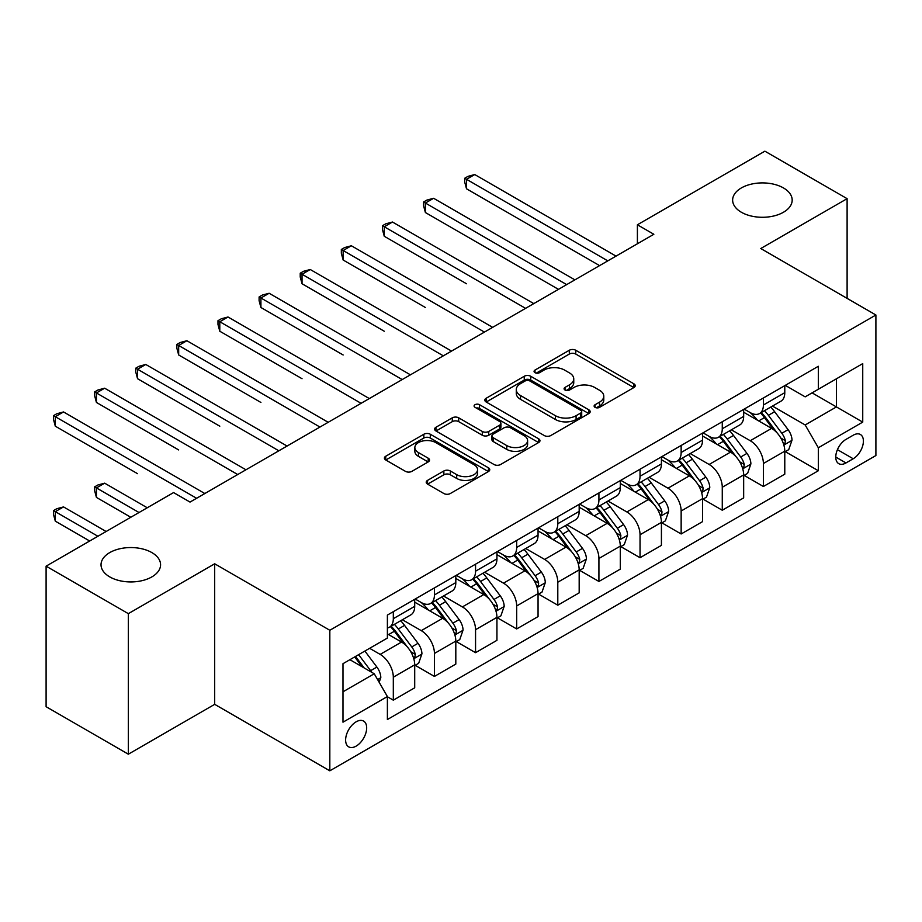 <?xml version="1.0" encoding="UTF-8"?>
<svg xmlns="http://www.w3.org/2000/svg" width="922" height="922" viewBox="0 0 922 922"><rect width="100%" height="100%" fill="white"/><g stroke="black" fill="none" stroke-linecap="round" stroke-linejoin="round"><path stroke-width="1.38" d="M595.059 407.351A3.192 1.844 0 0 0 599.577 407.351L633.887 387.551A4.564 2.639 0 0 0 635.223 385.684A4.564 2.639 0 0 0 633.887 383.817L575.766 350.256A4.564 2.639 0 0 0 569.312 350.256L535.002 370.068A3.192 1.844 0 0 0 534.068 371.37A3.192 1.844 0 0 0 535.002 372.684A3.192 1.844 0 0 0 539.52 372.684L543.968 370.114A14.614 8.436 0 0 1 564.633 370.114L569.473 372.914A14.614 8.436 0 0 1 573.749 378.873A14.614 8.436 0 0 1 569.473 384.843L565.036 387.401A3.192 1.844 0 0 0 564.091 388.715A3.192 1.844 0 0 0 565.036 390.018A3.192 1.844 0 0 0 569.554 390.018L573.991 387.447A14.614 8.436 0 0 1 594.655 387.447L599.496 390.248A14.614 8.436 0 0 1 603.783 396.218A14.614 8.436 0 0 1 599.496 402.176L595.059 404.746A3.192 1.844 0 0 0 594.125 406.049A3.192 1.844 0 0 0 595.059 407.351L595.059 404.746M151.865 552.589A29.769 17.195 0 0 0 119.411 548.867A29.769 17.195 0 0 0 101.028 564.748A29.769 17.195 0 0 0 109.753 576.895A29.769 17.195 0 0 0 142.195 580.63A29.769 17.195 0 0 0 160.578 564.748A29.769 17.195 0 0 0 151.865 552.589M783.458 187.938A29.769 17.195 0 0 0 751.015 184.216A29.769 17.195 0 0 0 732.633 200.097A29.769 17.195 0 0 0 741.357 212.244A29.769 17.195 0 0 0 773.8 215.979A29.769 17.195 0 0 0 792.182 200.097A29.769 17.195 0 0 0 783.458 187.938M356.146 746.117A14.89 8.598 120 0 0 365.873 733.002A14.89 8.598 120 0 0 363.591 721.073A14.89 8.598 120 0 0 356.146 721.811A14.89 8.598 120 0 0 346.418 734.926A14.89 8.598 120 0 0 348.7 746.855A14.89 8.598 120 0 0 356.146 746.117M427.554 480.385A4.564 2.639 0 0 0 426.218 482.252A4.564 2.639 0 0 0 427.554 484.108L443.862 493.524A4.564 2.639 0 0 0 450.328 493.524L488.43 471.534A4.564 2.639 0 0 0 489.766 469.667A4.564 2.639 0 0 0 488.43 467.8L430.309 434.25A4.564 2.639 0 0 0 423.843 434.25L385.742 456.24A4.564 2.639 0 0 0 384.405 458.107A4.564 2.639 0 0 0 385.742 459.974L405.438 471.338A4.564 2.639 0 0 0 411.904 471.338L428.2 461.934A4.564 2.639 0 0 0 429.537 460.066A4.564 2.639 0 0 0 428.2 458.199L418.438 452.564A12.216 7.053 0 0 1 414.854 447.573A12.216 7.053 0 0 1 422.403 441.062A12.216 7.053 0 0 1 435.714 442.583L473.977 464.676A12.216 7.053 0 0 1 477.55 469.667A12.216 7.053 0 0 1 470.013 476.178A12.216 7.053 0 0 1 456.701 474.657L450.328 470.969A4.564 2.639 0 0 0 443.862 470.969L427.554 480.385L427.554 484.108M214.688 563.791L128.342 613.649L46.1 566.166L46.1 706.713L128.342 754.196L214.688 704.339L329.822 770.815L329.822 630.268L214.688 563.791L214.688 704.339M847.111 298.382L847.111 198.668L760.765 248.525L875.9 315.001L329.822 630.268M847.111 198.668L764.88 151.185L637.402 224.784L637.402 243.777M46.1 566.166L173.567 492.579L190.024 502.075L653.848 234.28L637.402 224.784M544.291 435.553A4.564 2.639 0 0 0 550.745 435.553L588.847 413.552A4.564 2.639 0 0 0 590.184 411.685A4.564 2.639 0 0 0 588.847 409.829L530.726 376.268A4.564 2.639 0 0 0 524.261 376.268L486.159 398.269A4.564 2.639 0 0 0 484.822 400.125A4.564 2.639 0 0 0 486.159 401.992L544.291 435.553M476.305 408.043A3.192 1.844 0 0 1 479.544 408.492L479.544 404.7L538.632 438.814A4.564 2.639 0 0 1 539.969 440.681A4.564 2.639 0 0 1 538.632 442.537L500.531 464.538A4.564 2.639 0 0 1 494.077 464.538L435.956 430.977L435.956 427.255A4.564 2.639 0 0 0 434.619 429.122A4.564 2.639 0 0 0 435.956 430.977M435.956 427.255L452.264 417.839A4.564 2.639 0 0 1 458.718 417.839L482.287 431.45A4.564 2.639 0 0 0 488.752 431.45L499.563 425.203A4.564 2.639 0 0 0 500.9 423.336A4.564 2.639 0 0 0 499.563 421.469L475.026 407.305A3.192 1.844 0 0 1 474.092 406.003A3.192 1.844 0 0 1 476.063 404.297A3.192 1.844 0 0 1 479.544 404.7M853.207 435.219L845.97 439.402A14.418 8.321 120 0 0 836.542 452.103A14.418 8.321 120 0 0 838.755 463.662A14.418 8.321 120 0 0 845.97 462.948L853.207 458.764A14.418 8.321 120 0 0 862.623 446.064A14.418 8.321 120 0 0 860.41 434.504A14.418 8.321 120 0 0 853.207 435.219M329.822 770.815L875.9 455.537L875.9 315.001M785.267 385.361L805.171 396.852L818.333 389.257L818.333 366.276L387.39 615.078L387.39 638.059L342.984 663.69L342.984 722.191L387.39 696.548L387.39 719.529L818.333 470.739L818.333 447.758L805.171 424.961L772.463 406.083M818.333 389.257L862.738 363.614L862.738 422.115L818.333 447.758M128.342 613.649L128.342 754.196M812.086 392.864L836.427 406.925L836.427 378.815L862.738 363.614M805.171 424.961L836.427 406.925L862.738 422.115M342.984 691.8L374.24 673.763L349.899 659.703M387.39 696.744L393.314 700.167L393.314 677.186A18.613 10.741 -120 0 0 380.164 654.389L369.63 648.316M393.314 700.167L414.704 687.812L414.704 664.831A18.613 10.741 -120 0 0 401.543 642.046L387.39 633.875M415.188 665.315L434.435 676.425L434.435 653.444A18.613 10.741 -120 0 0 421.273 630.648L402.384 619.745M434.435 676.425L455.814 664.071L455.814 641.09A18.613 10.741 -120 0 0 442.664 618.305L414.704 602.158M456.309 641.574L475.556 652.684L475.556 629.703A18.613 10.741 -120 0 0 462.395 606.907L443.505 596.004M475.556 652.684L496.935 640.341L496.935 617.36A18.613 10.741 -120 0 0 483.785 594.563L455.814 578.417M497.431 617.832L516.677 628.942L516.677 605.961A18.613 10.741 -120 0 0 503.516 583.165L484.626 572.262M516.677 628.942L538.056 616.599L538.056 593.618A18.613 10.741 -120 0 0 524.895 570.822L496.935 554.675M538.552 594.091L557.798 605.201L557.798 582.22A18.613 10.741 -120 0 0 544.637 559.423L525.747 548.521M557.798 605.201L579.177 592.858L579.177 569.877A18.613 10.741 -120 0 0 566.016 547.08L538.056 530.934M579.673 570.349L598.92 581.459L598.92 558.478A18.613 10.741 -120 0 0 585.758 535.682L566.869 524.779M598.92 581.459L620.299 569.116L620.299 546.135A18.613 10.741 -120 0 0 607.137 523.339L579.177 507.204M620.794 546.608L640.041 557.718L640.041 534.737A18.613 10.741 -120 0 0 626.879 511.952L607.99 501.038M640.041 557.718L661.42 545.375L661.42 522.394A18.613 10.741 -120 0 0 648.258 499.597L620.299 483.462M661.915 522.866L681.151 533.976L681.151 510.995A18.613 10.741 -120 0 0 668.001 488.211L649.1 477.296M681.151 533.976L702.541 521.633L702.541 498.652A18.613 10.741 -120 0 0 689.379 475.867L661.42 459.721M703.037 499.125L722.272 510.235L722.272 487.254A18.613 10.741 -120 0 0 709.122 464.469L690.221 453.555M722.272 510.235L743.662 497.892L743.662 474.911A18.613 10.741 -120 0 0 730.501 452.126L702.541 435.979M744.146 475.383L763.393 486.493L763.393 463.512A18.613 10.741 -120 0 0 750.243 440.728L731.342 429.813M763.393 486.493L784.783 474.15L784.783 451.169A18.613 10.741 -120 0 0 771.622 428.384L743.662 412.238M744.146 409.103L750.243 412.618A18.613 10.741 -120 0 0 759.544 413.54A18.613 10.741 -120 0 0 763.393 405.023L763.393 397.993M703.037 432.844L709.122 436.36A18.613 10.741 -120 0 0 718.422 437.282A18.613 10.741 -120 0 0 722.272 428.765L722.272 421.734M661.915 456.586L668.001 460.101A18.613 10.741 -120 0 0 677.301 461.023A18.613 10.741 -120 0 0 681.151 452.506L681.151 445.476M620.794 480.327L626.879 483.843A18.613 10.741 -120 0 0 636.18 484.765A18.613 10.741 -120 0 0 640.041 476.236L640.041 469.217M579.673 504.069L585.758 507.584A18.613 10.741 -120 0 0 595.059 508.495A18.613 10.741 -120 0 0 598.92 499.978L598.92 492.959M538.552 527.81L544.637 531.314A18.613 10.741 -120 0 0 553.938 532.236A18.613 10.741 -120 0 0 557.798 523.719L557.798 516.689M497.431 551.54L503.516 555.056A18.613 10.741 -120 0 0 512.828 555.978A18.613 10.741 -120 0 0 516.677 547.461L516.677 540.43M456.309 575.282L462.395 578.797A18.613 10.741 -120 0 0 471.707 579.719A18.613 10.741 -120 0 0 475.556 571.202L475.556 564.172M415.188 599.023L421.273 602.539A18.613 10.741 -120 0 0 430.586 603.461A18.613 10.741 -120 0 0 434.435 594.944L434.435 587.913M785.267 451.642L818.333 470.739M759.544 413.54L780.922 401.197A18.613 10.741 -120 0 0 784.783 392.68L784.783 385.65M718.422 437.282L739.801 424.938A18.613 10.741 -120 0 0 743.662 416.41L743.662 409.391M677.301 461.023L698.68 448.68A18.613 10.741 -120 0 0 702.541 440.151L702.541 433.133M636.18 484.765L657.559 472.41A18.613 10.741 -120 0 0 661.42 463.893L661.42 456.874M595.059 508.495L616.449 496.151A18.613 10.741 -120 0 0 620.299 487.634L620.299 480.604M553.938 532.236L575.328 519.893A18.613 10.741 -120 0 0 579.177 511.376L579.177 504.346M512.828 555.978L534.207 543.634A18.613 10.741 -120 0 0 538.056 535.117L538.056 528.087M471.707 579.719L493.086 567.376A18.613 10.741 -120 0 0 496.935 558.859L496.935 551.829M430.586 603.461L451.964 591.117A18.613 10.741 -120 0 0 455.814 582.6L455.814 575.57M387.39 627.951A18.613 10.741 -120 0 0 389.464 627.202L410.843 614.859A18.613 10.741 -120 0 0 414.704 606.342L414.704 599.312M389.464 627.202A18.613 10.741 -120 0 0 393.314 618.685L393.314 611.655M374.24 673.763L387.39 696.548M596.338 407.801L599.496 405.98A14.614 8.436 0 0 0 603.783 400.01L603.783 396.218M573.749 378.873L573.749 382.676A14.614 8.436 0 0 1 569.473 388.646L566.304 390.467M633.829 387.586L575.766 354.06A4.564 2.639 0 0 0 569.312 354.06L536.281 373.133M588.789 413.586L530.726 380.071A4.564 2.639 0 0 0 524.261 380.071L486.228 402.027M580.768 412.998A3.192 1.844 0 0 0 581.713 411.685A3.192 1.844 0 0 0 580.768 410.382L529.758 380.924A3.192 1.844 0 0 0 525.24 380.924L520.55 383.633A14.614 8.436 0 0 0 516.274 389.591A14.614 8.436 0 0 0 520.55 395.561L555.424 415.695A14.614 8.436 0 0 0 576.089 415.695L580.768 412.998L580.768 416.79A3.192 1.844 0 0 0 581.713 415.488L581.713 411.685M516.274 389.591L516.274 393.394A14.614 8.436 0 0 0 520.55 399.364L520.55 395.561M580.768 416.79L576.089 419.498A14.614 8.436 0 0 1 555.424 419.498L520.55 399.364M436.014 431.012L452.264 421.642L452.264 417.839M500.9 423.336L500.9 427.14A4.564 2.639 0 0 1 499.563 429.007L488.752 435.242A4.564 2.639 0 0 1 482.287 435.242L458.718 421.642A4.564 2.639 0 0 0 452.264 421.642M479.544 408.492L538.575 442.572M506.754 445.568A12.216 7.053 0 0 0 520.066 447.101A12.216 7.053 0 0 0 527.603 440.578A12.216 7.053 0 0 0 524.019 435.599L510.546 427.808A4.564 2.639 0 0 0 504.08 427.808L493.27 434.055A4.564 2.639 0 0 0 491.933 435.922A4.564 2.639 0 0 0 493.27 437.789L506.754 445.568L506.754 449.371A12.216 7.053 0 0 0 520.066 450.893A12.216 7.053 0 0 0 527.603 444.381L527.603 440.578M491.933 435.922L491.933 439.725A4.564 2.639 0 0 0 493.27 441.58L493.27 437.789M506.754 449.371L493.27 441.58M477.55 469.667L477.55 473.459A12.216 7.053 0 0 1 470.013 479.982A12.216 7.053 0 0 1 456.701 478.449L450.328 474.772A4.564 2.639 0 0 0 443.862 474.772L427.624 484.142M414.854 447.573L414.854 451.377A12.216 7.053 0 0 0 418.438 456.355L418.438 452.564M428.142 461.968L418.438 456.355M488.36 471.568L430.309 438.042A4.564 2.639 0 0 0 423.843 438.042L385.799 460.009M784.783 451.93L788.725 449.648L792.01 440.151A12.332 7.122 -120 0 0 788.08 429.652L774.641 411.719A35.589 20.549 -120 0 0 770.757 407.063M757.388 420.167A35.589 20.549 -120 0 0 750.105 412.537M783.654 444.381L785.083 442.837L785.36 440.681A12.332 7.122 -120 0 0 781.833 433.271L768.383 415.326A35.589 20.549 -120 0 0 764.499 410.67M761.192 412.583A29.539 17.057 60 0 1 766.044 418.104L777.419 433.282M466.509 283.757L384.267 236.274L384.267 226.777L392.495 222.029L533.78 303.603M760.558 412.952A35.589 20.549 60 0 1 764.442 417.608L773.374 429.537M607.794 260.868L466.509 179.294L474.738 174.546L616.023 256.12M599.577 265.617L466.509 188.791L466.509 179.294L464.7 178.257L467.996 176.356L474.738 174.546M466.509 188.791L464.7 182.049L464.7 178.257M743.662 475.671L747.604 473.389L750.888 463.893A12.332 7.122 -120 0 0 746.958 453.394L733.52 435.461A35.589 20.549 -120 0 0 729.636 430.805M716.267 443.908A35.589 20.549 -120 0 0 708.983 436.279M742.533 468.122L743.973 466.578L744.238 464.423A12.332 7.122 -120 0 0 740.712 457.012L727.274 439.068A35.589 20.549 -120 0 0 723.39 434.412M720.07 436.325A29.539 17.057 60 0 1 724.923 441.834L736.298 457.024M425.388 307.499L343.145 260.016L343.145 250.519L351.374 245.771L492.659 327.345M719.437 436.694A35.589 20.549 60 0 1 723.321 441.338L732.252 453.267M702.541 499.413L706.483 497.131L709.779 487.634A12.332 7.122 -120 0 0 705.837 477.135L692.399 459.191A35.589 20.549 -120 0 0 688.515 454.546M675.146 467.65A35.589 20.549 -120 0 0 667.862 460.02M701.412 491.864L702.852 490.308L703.117 488.164A12.332 7.122 -120 0 0 699.591 480.742L686.152 462.809A35.589 20.549 -120 0 0 682.268 458.153M678.949 460.066A29.539 17.057 60 0 1 683.801 465.575L695.176 480.765M384.267 331.24L302.036 283.757L302.036 274.26L310.253 269.512L451.538 351.086M678.315 460.435A35.589 20.549 60 0 1 682.199 465.08L691.143 477.008M661.42 523.154L665.361 520.872L668.657 511.376A12.332 7.122 -120 0 0 664.716 500.877L651.278 482.932A35.589 20.549 -120 0 0 647.394 478.288M634.025 491.38A35.589 20.549 -120 0 0 626.741 483.762M660.29 515.605L661.731 514.05L661.996 511.906A12.332 7.122 -120 0 0 658.469 504.484L645.031 486.539A35.589 20.549 -120 0 0 641.147 481.895M637.828 483.808A29.539 17.057 60 0 1 642.68 489.317L654.055 504.507M343.145 354.982L260.914 307.499L260.914 298.002L269.132 293.254L410.417 374.816M637.194 484.177A35.589 20.549 60 0 1 641.078 488.821L650.022 500.75M566.673 284.61L425.388 203.036L433.617 198.288L574.902 279.862M558.455 289.358L425.388 212.533L425.388 203.036L423.578 201.987L426.874 200.097L433.617 198.288M425.388 212.533L423.578 205.79L423.578 201.987M525.563 308.351L382.457 225.729L385.753 223.839L392.495 222.029M384.267 236.274L382.457 229.532L382.457 225.729M484.442 332.093L341.336 249.47L344.632 247.569L351.374 245.771M343.145 260.016L341.336 253.273L341.336 249.47M620.299 546.896L624.252 544.614L627.536 535.117A12.332 7.122 -120 0 0 623.595 524.618L610.157 506.674A35.589 20.549 -120 0 0 606.273 502.029M592.904 515.121A35.589 20.549 -120 0 0 585.62 507.503M619.181 539.347L620.61 537.791L620.875 535.647A12.332 7.122 -120 0 0 617.348 528.225L603.91 510.281A35.589 20.549 -120 0 0 600.026 505.636M596.718 507.549A29.539 17.057 60 0 1 601.559 513.058L612.934 528.248M302.036 378.712L219.793 331.24L219.793 321.743L228.011 316.995L369.307 398.558M596.073 507.918A35.589 20.549 60 0 1 599.957 512.563L608.9 524.491M443.321 355.834L300.226 273.212L303.511 271.31L310.253 269.512M302.036 283.757L300.226 277.015L300.226 273.212M579.177 570.637L583.13 568.355L586.415 558.859A12.332 7.122 -120 0 0 582.485 548.36L569.035 530.415A35.589 20.549 -120 0 0 565.151 525.77M551.782 538.863A35.589 20.549 -120 0 0 544.499 531.245M578.059 563.077L579.489 561.533L579.754 559.377A12.332 7.122 -120 0 0 576.227 551.967L562.789 534.022A35.589 20.549 -120 0 0 558.905 529.378M555.597 531.291A29.539 17.057 60 0 1 560.438 536.8L571.813 551.978M260.914 402.453L178.672 354.97L178.672 345.473L186.889 340.725L328.186 422.299M554.963 531.648A35.589 20.549 60 0 1 558.836 536.304L567.779 548.233M538.056 594.379L542.009 592.097L545.294 582.6A12.332 7.122 -120 0 0 541.364 572.101L527.914 554.157A35.589 20.549 -120 0 0 524.03 549.512M510.673 562.604A35.589 20.549 -120 0 0 503.377 554.986M536.938 586.818L538.367 585.274L538.644 583.119A12.332 7.122 -120 0 0 535.106 575.708L521.668 557.764A35.589 20.549 -120 0 0 517.784 553.119M514.476 555.032A29.539 17.057 60 0 1 519.328 560.541L530.703 575.72M219.793 426.195L137.551 378.712L137.551 369.215L145.78 364.467L287.065 446.041M513.842 555.39A35.589 20.549 60 0 1 517.726 560.046L526.658 571.974M496.935 618.109L500.888 615.838L504.173 606.342A12.332 7.122 -120 0 0 500.243 595.843L486.804 577.898A35.589 20.549 -120 0 0 482.921 573.242M469.552 586.346A35.589 20.549 -120 0 0 462.268 578.716M495.817 610.56L497.246 609.016L497.523 606.86A12.332 7.122 -120 0 0 493.985 599.45L480.546 581.505A35.589 20.549 -120 0 0 476.662 576.861M473.355 578.762A29.539 17.057 60 0 1 478.207 584.283L489.582 599.461M178.672 449.936L96.43 402.453L96.43 392.956L104.659 388.208L245.944 469.782M472.721 579.131A35.589 20.549 60 0 1 476.605 583.787L485.537 595.716M402.199 379.564L259.105 296.953L262.39 295.052L269.132 293.254M260.914 307.499L259.105 300.756L259.105 296.953M361.078 403.306L217.984 320.695L221.268 318.793L228.011 316.995M219.793 331.24L217.984 324.498L217.984 320.695M319.957 427.047L176.863 344.436L180.147 342.535L186.889 340.725M178.672 354.97L176.863 348.228L176.863 344.436M455.814 641.85L459.767 639.58L463.051 630.083A12.332 7.122 -120 0 0 459.121 619.584L445.683 601.64A35.589 20.549 -120 0 0 441.799 596.983M428.43 610.087A35.589 20.549 -120 0 0 421.147 602.458M454.696 634.301L456.125 632.757L456.402 630.602A12.332 7.122 -120 0 0 452.875 623.191L439.425 605.247A35.589 20.549 -120 0 0 435.541 600.591M432.234 602.504A29.539 17.057 60 0 1 437.086 608.024L448.461 623.203M137.551 473.678L55.308 426.195L55.308 416.698L63.537 411.95L204.822 493.524M431.6 602.873A35.589 20.549 60 0 1 435.484 607.529L444.416 619.457M278.836 450.789L135.741 368.178L139.026 366.276L145.78 364.467M137.551 378.712L135.741 371.969L135.741 368.178M414.704 665.592L418.646 663.321L421.93 653.813A12.332 7.122 -120 0 0 418 643.326L404.562 625.381A35.589 20.549 -120 0 0 400.678 620.725M413.575 658.043L415.004 656.499L415.28 654.343A12.332 7.122 -120 0 0 411.754 646.933L398.304 628.988A35.589 20.549 -120 0 0 394.42 624.332M391.112 626.245A29.539 17.057 60 0 1 395.964 631.766L407.34 646.944M147.255 507.768L104.659 483.174L96.43 487.922L96.43 497.419L130.809 517.265M390.479 626.614A35.589 20.549 60 0 1 394.362 631.27L403.294 643.199M96.43 497.419L94.62 490.677L94.62 486.874L139.026 512.517M94.62 486.874L97.916 484.984L104.659 483.174M237.715 474.53L94.62 391.919L97.916 390.018L104.659 388.208M96.43 402.453L94.62 395.711L94.62 391.919M379.173 682.303L380.809 677.555A12.332 7.122 -120 0 0 376.879 667.067L364.882 651.047M106.134 531.51L63.537 506.916L55.308 511.664L55.308 521.161L89.688 541.007M371.75 672.322A12.332 7.122 -120 0 0 370.632 670.674L358.635 654.655M355.546 656.441L364.167 667.943M354.693 656.937L362 666.698M55.308 521.161L53.499 514.418L53.499 510.615L97.905 536.258M53.499 510.615L56.795 508.714L63.537 506.916M196.593 498.272L53.499 415.661L56.795 413.759L63.537 411.95M55.308 426.195L53.499 419.452L53.499 415.661M380.164 654.389L401.543 642.046M421.273 630.648L442.664 618.305M462.395 606.907L483.785 594.563M503.516 583.165L524.895 570.822M544.637 559.423L566.016 547.08M585.758 535.682L607.137 523.339M626.879 511.952L648.258 499.597M668.001 488.211L689.379 475.867M709.122 464.469L730.501 452.126M750.243 440.728L771.622 428.384M763.393 405.023L784.783 392.68M763.393 463.512L784.783 451.169M722.272 487.254L743.662 474.911M722.272 428.765L743.662 416.41M681.151 510.995L702.541 498.652M681.151 452.506L702.541 440.151M640.041 534.737L661.42 522.394M640.041 476.236L661.42 463.893M598.92 558.478L620.299 546.135M598.92 499.978L620.299 487.634M557.798 582.22L579.177 569.877M557.798 523.719L579.177 511.376M516.677 605.961L538.056 593.618M516.677 547.461L538.056 535.117M475.556 629.703L496.935 617.36M475.556 571.202L496.935 558.859M434.435 653.444L455.814 641.09M434.435 594.944L455.814 582.6M393.314 677.186L414.704 664.831M393.314 618.685L414.704 606.342M837.43 449.659L853.207 458.764M835.77 457.058L845.97 462.948M599.496 405.98L599.496 402.176M565.036 390.018L565.036 387.401M569.473 388.646L569.473 384.843M535.002 372.684L535.002 370.068M569.312 354.06L569.312 350.256M575.766 354.06L575.766 350.256M633.887 387.551L633.887 383.817M486.159 401.992L486.159 398.269M524.261 380.071L524.261 376.268M530.726 380.071L530.726 376.268M588.847 413.552L588.847 409.829M555.424 419.498L555.424 415.695M576.089 419.498L576.089 415.695M458.718 421.642L458.718 417.839M482.287 435.242L482.287 431.45M488.752 435.242L488.752 431.45M499.563 429.007L499.563 425.203M538.632 442.537L538.632 438.814M443.862 474.772L443.862 470.969M450.328 474.772L450.328 470.969M456.701 478.449L456.701 474.657M428.2 461.934L428.2 458.199M385.742 459.974L385.742 456.24M423.843 438.042L423.843 434.25M430.309 438.042L430.309 434.25M488.43 471.534L488.43 467.8M783.861 445.061L791.929 440.393M768.383 415.326L774.641 411.719M758.691 420.916L764.442 417.608M781.833 433.271L788.08 429.652M780.853 438.077L785.36 440.681M742.74 468.802L750.808 464.135M727.274 439.068L733.52 435.461M717.581 444.658L723.321 441.338M740.712 457.012L746.958 453.394M739.732 461.818L744.238 464.423M701.619 492.532L709.698 487.876M686.152 462.809L692.399 459.191M676.46 468.399L682.199 465.08M699.591 480.742L705.837 477.135M698.611 485.56L703.117 488.164M660.498 516.274L668.577 511.618M645.031 486.539L651.278 482.932M635.339 492.141L641.078 488.821M658.469 504.484L664.716 500.877M657.49 509.301L661.996 511.906M619.377 540.015L627.456 535.359M603.91 510.281L610.157 506.674M594.217 515.882L599.957 512.563M617.348 528.225L623.595 524.618M616.369 533.043L620.875 535.647M578.255 563.757L586.334 559.101M562.789 534.022L569.035 530.415M553.096 539.624L558.836 536.304M576.227 551.967L582.485 548.36M575.259 556.784L579.754 559.377M537.134 587.498L545.213 582.831M521.668 557.764L527.914 554.157M511.975 563.365L517.726 560.046M535.106 575.708L541.364 572.101M534.138 580.526L538.644 583.119M496.013 611.24L504.092 606.572M480.546 581.505L486.804 577.898M470.854 587.107L476.605 583.787M493.985 599.45L500.243 595.843M493.016 604.267L497.523 606.86M454.903 634.981L462.971 630.314M439.425 605.247L445.683 601.64M429.733 610.848L435.484 607.529M452.875 623.191L459.121 619.584M451.895 628.009L456.402 630.602M413.782 658.723L421.85 654.055M398.304 628.988L404.562 625.381M388.611 634.578L394.362 631.27M411.754 646.933L418 643.326M410.774 651.739L415.28 654.343M377.605 679.606L380.728 677.797M370.632 670.674L376.879 667.067"/></g></svg>
